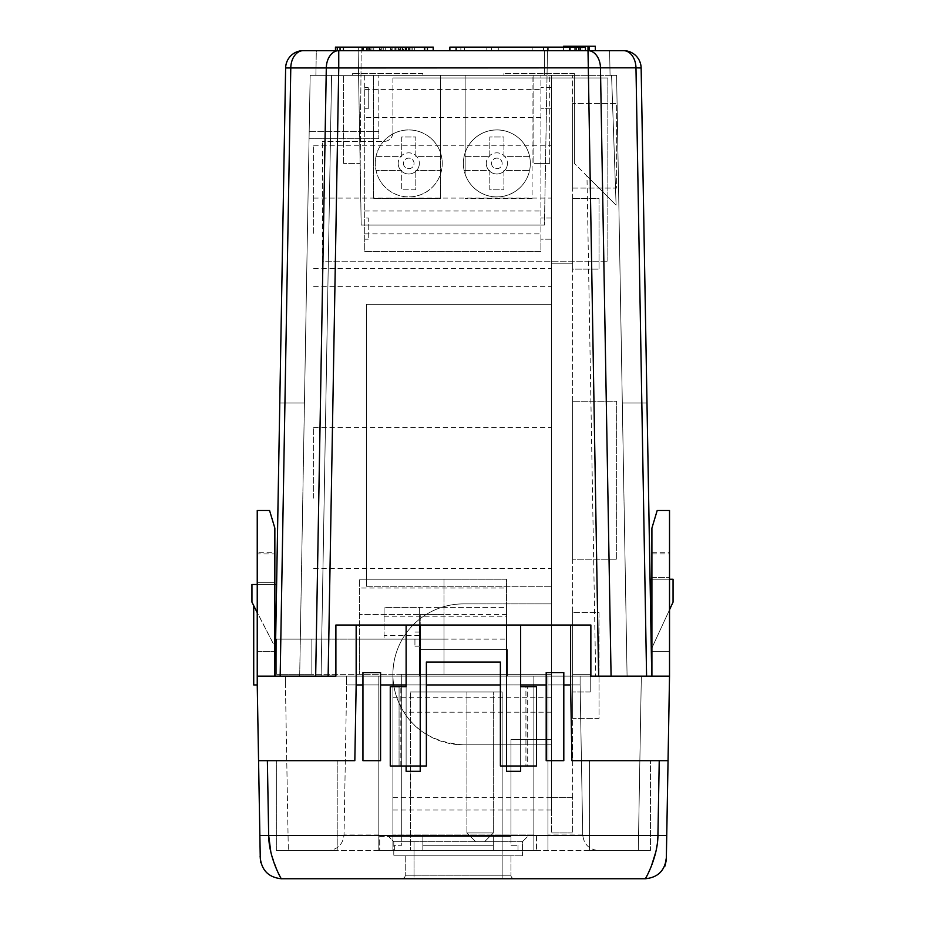 <?xml version="1.0" encoding="UTF-8"?>
<svg xmlns="http://www.w3.org/2000/svg" width="925" height="925" viewBox="0 0 925 925"><rect width="100%" height="100%" fill="white"/><g stroke="black" fill="none" stroke-linecap="round" stroke-linejoin="round"><path stroke-width="0.69" stroke-dasharray="4.62 3.47" d="M384.095 616.223L506.553 616.223L506.553 649.697L420.216 649.697L420.216 674.371L506.553 674.371L506.553 614.466L359.432 614.466L420.216 614.466L420.216 674.371L420.216 614.466L444 614.466L444 674.371L444 639.129L419.337 639.129L419.337 632.087L419.337 639.129L506.553 639.129L419.337 639.129L419.337 646.182L419.337 639.129L384.095 639.129L384.095 607.413L419.337 607.413L419.337 674.371L419.337 607.413L419.337 635.602L419.337 607.413L384.095 607.413L384.095 639.129L359.432 639.129L359.432 674.371L359.432 579.223L359.432 639.129L444 639.129L444 674.371L444 579.223L506.553 579.223L506.553 588.034L359.432 588.034M414.932 639.129L414.932 646.182L414.932 639.129M506.553 614.466L506.553 579.223L359.432 579.223L444 579.223L444 614.466M506.553 588.034L506.553 649.697L420.216 649.697L506.553 649.697L420.216 649.697L420.216 674.371L311.852 674.371L311.852 639.129L311.852 674.371L276.621 674.371L311.852 674.371L311.852 639.129L276.621 639.129L276.621 674.371L276.621 639.129L359.432 639.129L311.852 639.129L311.852 674.371L506.553 674.371L506.553 607.413L384.095 607.413L506.553 607.413L506.553 616.223M420.216 674.371L506.553 674.371L420.216 674.371M313.621 233.331L313.621 198.089L313.621 233.331M551.473 233.331L551.473 198.089L551.473 233.331M392.905 741.318L392.905 797.697L392.905 741.318M551.473 741.318L551.473 797.697L551.473 741.318M392.905 753.655L392.905 810.034L392.905 753.655M551.473 753.655L551.473 810.034L551.473 744.845L463.379 744.845C435.964 742.81 416.134 731.918 403.913 712.181A70.473 70.473 0 0 1 392.905 674.371A70.473 70.473 0 0 0 463.379 744.845L551.473 744.845L551.473 603.898L463.379 603.898A70.473 70.473 0 0 0 392.905 674.371A70.473 70.473 0 0 1 463.379 603.898L551.473 603.898L551.473 753.655M313.621 216.277L313.621 145.803L313.621 216.277M551.473 216.277L551.473 145.803L551.473 216.277M313.621 498.182L313.621 427.697L313.621 498.182M551.473 498.182L551.473 427.697L551.473 498.182M366.473 586.277L366.473 304.371L551.473 304.371L551.473 586.277L551.473 304.371L366.473 304.371L366.473 586.277L551.473 586.277L366.473 586.277M572.621 263.845L572.621 75.318L572.621 263.845L551.473 263.845L551.473 75.318L551.473 263.845L572.621 263.845M572.621 797.697L572.621 75.318L572.621 832.939L572.621 797.697L551.473 797.697L551.473 75.318L551.473 832.939L551.473 797.697L572.621 797.697M572.621 718.413L572.621 612.697L572.621 718.413L599.053 718.413L599.053 612.697L572.621 612.697L599.053 612.697L599.053 718.413L572.621 718.413M572.621 559.845L572.621 401.277L572.621 559.845L616.663 559.845L616.663 401.277L572.621 401.277L616.663 401.277L616.663 559.845L572.621 559.845M572.621 269.129L572.621 198.655L572.621 269.129L599.053 269.129L599.053 198.655L572.621 198.655L599.053 198.655L599.053 269.129L572.621 269.129M572.621 188.087L572.621 103.507L572.621 188.087L616.663 188.087L616.663 103.507L572.621 103.507L616.663 103.507L616.663 188.087L572.621 188.087M572.621 674.371L572.621 691.993L572.621 674.371L590.243 674.371L572.621 674.371M502.148 850.561L518 850.561L502.148 850.561L502.148 836.466L510.947 836.466L510.947 845.277L518 845.277L510.947 845.277L510.947 836.466L502.148 836.466L502.148 850.561L379.689 850.561L536.5 850.561L502.148 850.561L502.148 836.466L388.5 836.466L502.148 836.466L502.148 850.561M518 845.277L518 850.561L518 845.277M394.663 850.561L410.527 850.561L394.663 850.561L394.663 845.277L401.716 845.277L401.716 836.466L410.527 836.466L410.527 850.561L410.527 836.466L401.716 836.466L401.716 845.277L394.663 845.277L394.663 850.561M422.852 850.561L493.337 850.561L422.852 850.561L422.852 836.466L422.852 850.561L493.337 850.561L422.852 850.561L422.852 845.277L422.852 850.561M493.337 845.277L422.852 845.277L422.852 836.466L401.716 836.466L401.716 674.371L551.473 674.371L551.473 739.561L551.473 674.371L401.716 674.371L401.716 836.466L422.852 836.466L422.852 845.277L493.337 845.277L422.852 845.277L493.337 845.277L493.337 850.561L493.337 836.466L502.148 836.466L502.148 691.993L410.527 691.993L502.148 691.993L502.148 836.466L493.337 836.466L493.337 845.277M493.337 691.993L466.905 691.993L493.337 691.993L493.337 832.939L493.337 691.993M410.527 836.466L422.852 836.466L410.527 836.466L410.527 691.993L410.527 836.466M551.473 75.318L572.621 75.318L551.473 75.318M572.621 832.939L551.473 832.939L572.621 832.939M510.947 739.561L551.473 739.561L510.947 739.561L510.947 836.466L510.947 739.561M510.947 836.466L493.337 836.466L510.947 836.466M551.473 712.181L403.913 712.181M466.905 832.939L466.905 691.993L466.905 832.939L493.337 832.939L466.905 832.939L475.716 841.75L484.527 841.75L475.716 841.75L466.905 832.939M484.527 841.75L493.337 832.939L484.527 841.75M590.243 691.993L572.621 691.993L590.243 691.993L590.243 674.371L590.243 691.993M486.284 163.413A10.568 10.568 0 0 0 496.852 173.992A10.568 10.568 0 0 0 507.432 163.413A10.568 10.568 0 0 1 496.852 173.992A10.568 10.568 0 0 1 486.284 163.413A10.568 10.568 0 0 1 496.852 152.845A10.568 10.568 0 0 1 507.432 163.413A10.568 10.568 0 0 0 496.852 152.845A10.568 10.568 0 0 0 486.284 163.413M398.189 163.413A10.568 10.568 0 0 0 408.757 173.992A10.568 10.568 0 0 0 419.337 163.413A10.568 10.568 0 0 1 408.757 173.992A10.568 10.568 0 0 1 398.189 163.413A10.568 10.568 0 0 1 408.757 152.845A10.568 10.568 0 0 1 419.337 163.413A10.568 10.568 0 0 0 408.757 152.845A10.568 10.568 0 0 0 398.189 163.413M392.905 77.966L607.852 77.966L392.905 77.966L392.905 132.587L392.905 77.966M392.905 132.587A8.811 8.811 0 0 1 384.095 141.398L322.432 141.398L384.095 141.398A8.811 8.811 0 0 0 392.905 132.587M322.432 261.197L322.432 141.398L322.432 261.197L607.852 261.197L322.432 261.197M607.852 261.197L607.852 77.966L607.852 261.197M403.473 163.413A5.284 5.284 0 0 0 408.757 168.697A5.284 5.284 0 0 0 414.053 163.413A5.284 5.284 0 0 0 408.757 158.129A5.284 5.284 0 0 0 403.473 163.413A5.284 5.284 0 0 0 408.757 168.697A5.284 5.284 0 0 0 414.053 163.413A5.284 5.284 0 0 0 408.757 158.129A5.284 5.284 0 0 0 403.473 163.413M491.568 163.413A5.284 5.284 0 0 0 496.852 168.697A5.284 5.284 0 0 0 502.148 163.413A5.284 5.284 0 0 0 496.852 158.129A5.284 5.284 0 0 0 491.568 163.413A5.284 5.284 0 0 0 496.852 168.697A5.284 5.284 0 0 0 502.148 163.413A5.284 5.284 0 0 0 496.852 158.129A5.284 5.284 0 0 0 491.568 163.413M529.586 156.371A33.473 33.473 0 0 0 463.379 163.413A33.473 33.473 0 0 1 496.852 129.939A33.473 33.473 0 0 1 530.337 163.413A33.473 33.473 0 0 0 529.586 156.371L503.905 156.371L503.905 136.993L489.811 136.993L489.811 156.371L464.13 156.371L489.811 156.371L489.811 136.993L503.905 136.993L503.905 156.371L529.586 156.371M376.036 156.371A33.473 33.473 0 0 1 442.243 163.413A33.473 33.473 0 0 0 408.757 129.939A33.473 33.473 0 0 0 375.284 163.413A33.473 33.473 0 0 1 408.757 129.939A33.473 33.473 0 0 1 440.473 174.131A33.473 33.473 0 0 1 375.284 163.413A33.473 33.473 0 0 1 376.036 156.371L401.716 156.371L401.716 136.993L415.811 136.993L415.811 156.371L441.491 156.371L415.811 156.371L415.811 136.993L401.716 136.993L401.716 156.371L376.036 156.371M440.473 152.694A33.473 33.473 0 0 1 408.757 196.898A33.473 33.473 0 0 1 375.284 163.413A33.473 33.473 0 0 0 408.757 196.898A33.473 33.473 0 0 0 442.243 163.413A33.473 33.473 0 0 1 376.036 170.466A33.473 33.473 0 0 1 403.335 130.379A33.473 33.473 0 0 1 440.473 152.694L440.473 198.655L373.527 198.655L373.527 75.318L440.473 75.318L373.527 75.318L373.527 198.655L440.473 198.655L440.473 75.318L440.473 152.694M530.337 163.413A33.473 33.473 0 0 0 465.148 152.694L465.148 75.318L532.095 75.318L465.148 75.318L465.148 174.131A33.473 33.473 0 0 0 530.337 163.413A33.473 33.473 0 0 0 496.852 129.939A33.473 33.473 0 0 0 463.379 163.413A33.473 33.473 0 0 1 465.148 152.694L465.148 174.131A33.473 33.473 0 0 1 463.379 163.413A33.473 33.473 0 0 0 496.852 196.898A33.473 33.473 0 0 0 530.337 163.413A33.473 33.473 0 0 1 496.852 196.898A33.473 33.473 0 0 1 463.379 163.413A33.473 33.473 0 0 0 529.586 170.466A33.473 33.473 0 0 0 530.337 163.413M364.716 233.898L364.716 75.318L540.905 75.318L540.905 108.803L551.473 108.803L551.473 87.655L551.473 108.803L540.905 108.803L540.905 239.182L551.473 239.182L551.473 218.034L551.473 239.182L540.905 239.182L540.905 251.508L364.716 251.508L364.716 218.034L368.243 218.034L368.243 239.182L368.243 218.034L364.716 218.034L364.716 87.655L368.243 87.655L368.243 108.803L368.243 87.655L364.716 87.655L364.716 75.318L540.905 75.318L540.905 251.508L364.716 251.508L364.716 233.898L540.905 233.898M464.13 170.466L489.811 170.466L489.811 189.845L503.905 189.845L503.905 170.466L529.586 170.466L503.905 170.466L503.905 189.845L489.811 189.845L489.811 170.466L464.13 170.466M368.243 239.182L364.716 239.182L368.243 239.182M551.473 218.034L540.905 218.034L551.473 218.034M551.473 87.655L540.905 87.655L551.473 87.655M368.243 108.803L364.716 108.803L368.243 108.803M540.905 117.602L364.716 117.602M364.716 210.992L540.905 210.992M532.095 198.655L465.148 198.655L532.095 198.655L532.095 75.318L532.095 198.655M401.716 170.466L376.036 170.466L401.716 170.466L401.716 189.845L401.716 170.466M415.811 189.845L401.716 189.845L415.811 189.845L415.811 170.466L415.811 189.845M441.491 170.466L415.811 170.466L441.491 170.466M364.716 89.413L540.905 89.413M253.716 605.655L253.716 684.939L257.243 684.939L257.243 584.507L257.243 684.939L258.561 760.697L354.83 760.697L337.209 760.697L354.83 760.697L356.16 684.939L362.947 684.939L362.947 760.697L380.568 760.697L380.568 684.939L406.121 684.939L406.121 625.034L420.216 625.034L420.216 765.993L426.379 765.993L420.216 765.993L420.216 771.277L420.216 765.993L426.379 765.993L426.379 684.939L500.379 684.939L500.379 765.993L506.553 765.993L500.379 765.993L506.553 765.993L506.553 771.277L506.553 625.034L520.648 625.034L520.648 684.939L546.189 684.939L546.189 760.697L563.811 760.697L563.811 684.939L570.609 684.939L571.928 760.697L668.047 760.697L669.527 676.129L275.014 676.129L321.091 676.129L331.578 75.318L310.164 75.318L616.593 75.318L331.578 75.318L321.091 676.129L419.337 676.129L328.132 676.129L338.758 67.964L358.449 67.964L358.148 50.655L585.421 50.655L547.473 50.655L575.732 50.655L547.473 50.655L547.172 67.964L641.141 67.964C639.88 57.5 634.007 51.731 623.519 50.655L609.633 50.655L623.519 50.655C634.007 51.731 639.88 57.5 641.141 67.964C639.88 57.5 634.007 51.731 623.519 50.655C634.007 51.731 639.88 57.5 641.141 67.964C639.88 57.5 634.007 51.731 623.519 50.655C634.007 51.731 639.88 57.5 641.141 67.964C639.88 57.5 634.007 51.731 623.519 50.655C634.007 51.731 639.88 57.5 641.141 67.964C639.88 57.5 634.007 51.731 623.519 50.655C634.007 51.731 639.88 57.5 641.141 67.964C639.88 57.5 634.007 51.731 623.519 50.655C634.007 51.731 639.88 57.5 641.141 67.964L646.98 403.034L641.141 67.964A17.621 17.621 0 0 0 623.519 50.655A17.621 12.464 -90 0 1 635.972 67.837L646.598 676.129L651.755 676.129L335.891 676.129L335.891 625.034L590.867 625.034L590.867 676.129L507.432 676.129L627.081 676.129L616.593 75.318L610.061 75.318L616.593 75.318L610.061 75.318L616.593 75.318L610.061 75.318L616.593 75.318L610.061 75.318L616.593 75.318L610.061 75.318L616.593 75.318L610.061 75.318L616.593 75.318L627.081 676.129L507.432 676.129L507.432 649.697L419.337 649.697L419.337 676.129L299.677 676.129L310.164 75.318L315.887 75.318L316.315 50.655L303.238 50.655C292.751 51.731 286.889 57.5 285.628 67.964L279.778 403.034L304.452 403.034L310.164 75.318L315.887 75.318L316.315 50.655M520.648 686.697L525.932 686.697L520.648 686.697L520.648 771.277L506.553 771.277L520.648 771.277L520.648 625.034L520.648 765.993L525.932 765.993L520.648 765.993L520.648 686.697L536.5 686.697L527.689 686.697L536.5 686.697L536.5 765.993L506.553 765.993L506.553 625.034L420.216 625.034L420.216 765.993L390.257 765.993L399.068 765.993L390.257 765.993L390.257 686.697L390.257 765.993L390.257 686.697L406.121 686.697L406.121 771.277L420.216 771.277L420.216 625.034M406.121 625.034L406.121 771.277L420.216 771.277L406.121 771.277L406.121 765.993L399.068 765.993L399.068 686.697L390.257 686.697L399.068 686.697L399.068 765.993L406.121 765.993L406.121 686.697L399.068 686.697L406.121 686.697L406.121 625.034L356.16 625.034L356.16 684.939M536.5 765.993L525.932 765.993L525.932 686.697L527.689 686.697L527.689 765.993L525.932 765.993L525.932 686.697L527.689 686.697L527.689 765.993L536.5 765.993L536.5 686.697L536.5 765.993M500.379 684.939L500.379 765.993L500.379 662.034L426.379 662.034L426.379 765.993L426.379 684.939M362.947 684.939L362.947 760.697L380.568 760.697L380.568 684.939M563.811 684.939L563.811 760.697L546.189 760.697L546.189 672.602L563.811 672.602L563.811 684.939L563.811 672.602L546.189 672.602L546.189 684.939M520.648 765.993L520.648 771.277L506.553 771.277L506.553 625.034M288.322 850.561L328.178 850.561L288.322 850.561L285.432 684.939L288.322 850.561M378.811 850.561L328.178 850.561C337.613 849.589 342.897 844.398 344.031 834.974L346.644 684.939L344.031 834.974C342.897 844.398 337.613 849.589 328.178 850.561L392.905 850.561L378.811 850.561L378.811 684.939L346.644 684.939L378.811 684.939L378.811 850.561L378.811 676.129L547.947 676.129L547.947 684.939L580.114 684.939L582.727 834.974L580.114 684.939L547.947 684.939L547.947 834.974L547.947 676.129L580.114 676.129L346.644 676.129L378.811 676.129L378.811 850.561M392.905 684.939L392.905 850.561L533.852 850.561L533.852 684.939L533.852 850.561L598.591 850.561C589.144 849.589 583.86 844.398 582.727 834.974C583.86 844.398 589.144 849.589 598.591 850.561L392.905 850.561L392.905 684.939L533.852 684.939L392.905 684.939L392.905 850.561L392.905 676.129L392.905 684.939L551.473 684.939M547.947 850.561L547.947 676.129L547.947 850.561M337.209 850.561L276.332 850.561L337.209 850.561L276.332 850.561L337.209 850.561L337.209 760.697L258.561 760.697L259.867 835.472L268.678 835.472L267.371 760.697L337.209 760.697L337.209 850.561M650.425 850.561L589.549 850.561L650.425 850.561L589.549 850.561L650.425 850.561L650.425 760.697L650.425 850.561M257.243 651.466L257.243 582.75L257.243 651.466L257.243 582.75L257.243 651.466L274.852 651.466L274.852 582.75L274.852 651.466L257.243 651.466M257.243 684.939L257.243 553.936L274.852 553.936L274.852 528.129L274.852 552.78L257.243 552.78L257.243 676.129L274.852 676.129L274.852 528.129L269.568 510.507L257.243 510.507L257.243 553.936M257.243 552.78L257.243 676.129L419.337 676.129L419.337 649.697L507.432 649.697L507.432 676.129L507.432 649.697L419.337 649.697L419.337 676.129L419.337 649.697L507.432 649.697L507.432 676.129L646.598 676.129M268.678 835.472L657.929 835.472L659.236 760.697L668.047 760.697L666.74 835.472L657.929 835.472L655.79 852.018M580.114 684.939L580.114 676.129L580.114 684.939M285.432 684.939L285.432 676.129L285.432 684.939M269.568 510.507L274.852 528.129L269.568 510.507L257.243 510.507L269.568 510.507M274.852 553.936L274.852 676.129L257.243 676.129M285.432 676.129L346.644 676.129L285.432 676.129M580.114 676.129L641.337 676.129L580.114 676.129M362.947 672.602L380.568 672.602L380.568 760.697L362.947 760.697L362.947 672.602L380.568 672.602L362.947 672.602M500.379 662.034L426.379 662.034L500.379 662.034M570.609 684.939L570.609 625.034L520.648 625.034M405.243 855.845L405.243 875.223L405.243 855.845L502.148 855.845L405.243 855.845M510.947 855.845L510.947 875.223L510.947 855.845L502.148 855.845L510.947 855.845M502.148 878.75L502.148 875.223L510.947 875.223L502.148 875.223L502.148 855.845L502.148 878.75L414.053 878.75L414.053 855.845L393.784 855.845L522.405 855.845L414.053 855.845L414.053 875.223L502.148 875.223L405.243 875.223L414.053 875.223L414.053 878.75M649.165 871.281L645.211 878.75C657.791 877.455 664.844 870.541 666.347 857.972L666.74 835.472M260.26 857.972L260.422 860.227L260.26 857.972C261.763 870.541 268.817 877.455 281.397 878.75L277.488 871.373L270.817 852.006M570.609 625.034L356.16 625.034M379.689 836.466L414.053 836.466L379.689 836.466L379.689 850.561L379.689 836.466M536.5 836.466L536.5 850.561L536.5 836.466M393.784 841.75L393.784 855.845L393.784 841.75L414.053 841.75L393.784 841.75L388.5 836.466L393.784 841.75M414.053 841.75L522.405 841.75L522.405 855.845L522.405 841.75L414.053 841.75L414.053 855.845L414.053 841.75M533.852 676.129L533.852 850.561L533.852 676.129M406.121 686.697L406.121 765.993M274.852 676.129L274.852 552.78M274.852 582.75L257.243 582.75L274.852 582.75L274.852 651.466L274.852 582.75L257.243 582.75L274.852 582.75M346.644 676.129L346.644 684.939L346.644 676.129M401.716 878.75A3.527 3.527 0 0 0 405.243 875.223A3.527 3.527 0 0 1 401.716 878.75A3.527 3.527 0 0 0 405.243 875.223M510.947 875.223A3.527 3.527 0 0 0 514.473 878.75A3.527 3.527 0 0 1 510.947 875.223A3.527 3.527 0 0 0 514.473 878.75M641.337 676.129L638.285 850.561L641.337 676.129M563.811 760.697L546.189 760.697L546.189 672.602L563.811 672.602L563.811 760.697M651.905 651.466L651.905 577.466L651.905 651.466L651.905 577.466L651.905 651.466L669.527 651.466L669.527 577.466L669.527 651.466L669.527 577.466L669.527 651.466L651.905 651.466M651.905 676.129L651.905 528.129L651.905 676.129L651.905 528.129L657.189 510.507L669.527 510.507L669.527 676.129L669.527 510.507L657.189 510.507L669.527 510.507L669.527 676.129M651.905 553.936L669.527 553.936M651.905 552.78L669.527 552.78M651.905 577.466L669.527 577.466L651.905 577.466M651.905 528.129L657.189 510.507L651.905 528.129M522.405 841.75L527.689 836.466L522.405 841.75M253.716 584.507L257.243 584.507L253.716 584.507M589.549 850.561L589.549 760.697L589.549 850.561M276.332 850.561L276.332 760.697L276.332 850.561M422.852 73.561L352.379 73.561L422.852 73.561L422.852 75.318L352.379 75.318L422.852 75.318M352.379 73.561L352.379 75.318M574.379 73.561L503.905 73.561L574.379 73.561L574.379 163.413L574.379 75.318L574.379 163.413L586.97 176.004L595.7 676.129L586.982 176.016L616.096 205.13L586.97 176.004M503.905 73.561L503.905 75.318M398.386 47.129L402.618 47.129L398.386 47.129L398.386 50.655L402.618 50.655L398.386 50.655M402.618 47.129L402.618 50.655M275.014 676.129L285.628 67.964L279.778 403.034L285.628 67.964L290.785 67.837A17.621 12.453 -90 0 1 303.238 50.655A17.621 17.621 0 0 0 285.628 67.964C286.889 57.5 292.751 51.731 303.238 50.655C292.751 51.731 286.889 57.5 285.628 67.964C286.889 57.5 292.751 51.731 303.238 50.655A17.621 17.621 0 0 0 285.628 67.964C286.889 57.5 292.751 51.731 303.238 50.655C292.751 51.731 286.889 57.5 285.628 67.964C286.889 57.5 292.751 51.731 303.238 50.655C292.751 51.731 286.889 57.5 285.628 67.964L279.778 403.034L304.452 403.034L310.164 75.318L304.452 403.034L310.164 75.318L304.452 403.034L310.164 75.318L304.452 403.034L310.164 75.318L309.181 131.697L310.164 75.318L378.811 75.318L310.164 75.318L299.677 676.129L275.014 676.129L328.132 676.129M611.564 75.318L616.096 205.13L574.379 163.413L574.379 75.318M309.181 131.697L309.066 138.75L309.181 131.697L378.811 131.697L378.811 75.318L378.811 138.75L378.811 131.697L309.181 131.697M361.189 50.655L544.432 50.655L361.189 50.655L360.207 163.413L361.189 50.655M358.449 67.964L361.189 225.087L544.432 225.087L361.189 225.087L360.207 163.413L343.568 163.413L360.114 163.413L358.148 50.655L335.532 50.655M589.549 50.655L589.549 46.25L589.086 50.655L589.086 46.25L595.307 46.25L595.307 50.655L547.473 50.655L544.432 225.087L547.172 67.964M569.788 47.129L569.788 50.655L569.095 50.655L569.095 46.25L569.268 50.655M585.421 50.655L585.421 47.129L547.473 47.129L585.421 47.129L585.421 50.655L580.576 50.655L585.421 50.655L585.421 47.129L449.862 47.129M449.862 50.655L498.274 50.655L449.862 50.655M503.108 50.655L464.385 50.655L503.108 50.655L503.108 47.129L464.385 47.129L503.108 47.129L503.108 50.655M337.232 50.655L335.451 50.655M412.192 50.655L408.468 50.655L412.192 50.655L412.192 47.129L405.37 47.129L405.37 50.655M343.441 50.655L424.471 50.655L343.441 50.655L343.441 47.129L392.281 47.129L392.281 50.655M456.094 50.655L578.981 50.655L456.094 50.655L456.094 47.129M651.905 647.939L651.258 647.939L651.905 647.939L673.053 602.129L673.053 579.223L650.148 579.223L673.053 579.223L673.053 602.129L673.053 579.223L650.148 579.223L651.258 647.939L650.148 584.507L651.258 647.939L651.905 647.939L669.527 609.772M651.905 579.223L669.527 579.223M650.148 579.223L651.258 647.939L650.148 579.223M276.61 584.507L275.5 647.939L276.61 584.507L275.5 647.939L276.61 584.507L251.947 584.507L251.947 602.129L251.947 584.507L276.61 584.507L251.947 584.507L251.947 602.129L275.5 647.939L257.243 612.697M586.982 176.016L616.096 205.13L611.575 75.318M343.568 163.413L343.568 75.318L343.568 163.413M533.852 75.318L533.852 163.413L533.852 75.318M549.716 163.413L533.852 163.413L549.716 163.413L549.716 75.318L549.716 163.413M622.317 403.034L616.593 75.318L622.317 403.034L616.593 75.318L622.317 403.034L616.593 75.318L622.317 403.034L616.593 75.318L622.317 403.034L616.593 75.318L622.317 403.034L616.593 75.318L622.317 403.034L646.98 403.034L622.317 403.034M544.432 75.318L544.432 50.655L544.432 75.318M280.171 676.129L290.785 67.837L338.758 67.964L338.758 50.655A17.621 12.453 -90 0 0 326.305 67.837L315.679 676.129M598.637 676.129L588.023 50.655A17.621 12.464 -90 0 1 600.475 67.837L611.09 676.129M304.452 403.034L279.778 403.034L304.452 403.034M610.061 75.318L609.633 50.655L610.061 75.318M274.852 584.507L257.243 584.507M275.5 647.939L274.852 647.939M563.579 47.129L563.579 50.655L563.579 46.25L570.367 46.25L570.367 50.655M569.268 46.25L569.788 50.655L569.788 46.25L569.095 46.25M589.549 46.25L589.317 50.655M589.317 46.25L581.987 46.25L581.987 50.655M581.987 46.25L570.367 46.25M547.473 47.129L575.732 47.129L547.473 47.129L547.473 50.655L547.473 47.129M575.732 47.129L575.732 50.655L575.732 47.129M532.164 47.129L532.164 50.655M464.385 47.129L464.385 50.655M399.554 50.655L385.679 50.655L399.554 50.655L399.554 47.129L402.132 47.129L402.132 50.655M402.132 47.129L385.679 47.129L385.679 50.655M385.679 47.129L399.554 47.129M380.661 50.655L367.017 50.655L380.661 50.655L380.661 47.129L367.017 47.129L367.017 50.655M367.017 47.129L369.306 47.129L369.306 50.655M369.306 47.129L380.661 47.129M403.404 50.655L365.444 50.655L403.404 50.655L403.404 47.129L365.444 47.129L365.444 50.655M365.444 47.129L403.15 47.129L403.15 50.655M400.86 47.129L400.86 50.655L400.86 47.129M396.906 47.129L396.906 50.655L396.906 47.129M379.851 47.129L379.851 50.655L379.851 47.129M394.166 47.129L394.166 50.655M383.251 47.129L383.251 50.655M366.497 47.129L366.497 50.655M405.728 50.655L400.502 50.655L405.728 50.655L405.728 47.129L400.502 47.129L405.728 47.129M399.716 47.129L395.299 47.129L395.299 50.655L400.502 50.655L395.299 50.655L395.357 47.129L400.502 47.129L399.716 47.129L399.716 50.655M405.034 47.129L379.528 47.129L379.528 50.655L371.966 50.655L405.034 50.655L379.528 50.655L379.528 47.129L371.966 47.129L371.966 50.655L371.966 47.129L405.034 47.129L405.034 50.655M405.37 47.129L392.813 47.129L392.813 50.655L392.813 47.129L379.354 47.129L379.354 50.655M363.271 47.129L366.959 47.129L366.959 50.655L363.271 50.655L366.959 50.655L366.959 47.129L363.271 47.129L363.271 50.655M390.616 50.655L381.724 50.655L390.616 50.655L390.616 47.129L381.724 47.129L381.724 50.655L381.724 47.129L390.616 47.129L390.616 50.655M391.437 50.655L369.722 50.655L391.437 50.655L391.437 47.129L391.414 50.655M391.414 47.129L369.722 47.129L370.775 47.129L370.775 50.655M370.775 47.129L391.437 47.129M369.722 47.129L369.722 50.655M383.089 47.129L383.089 50.655M398.455 47.129L398.455 50.655M414.712 47.129L427.442 47.129L402.398 47.129L414.712 47.129L414.712 50.655L414.712 47.129M405.196 47.129L405.196 50.655M402.398 47.129L402.398 50.655M409.197 50.655L409.197 47.129L424.471 47.129L343.441 47.129M392.281 47.129L409.197 47.129M373.769 47.129L373.769 50.655L373.769 47.129M368.659 47.129L368.659 50.655L368.659 47.129M367.815 47.129L367.815 50.655M366.716 47.129L366.716 50.655M366.3 47.129L337.232 47.129L366.3 47.129L366.3 50.655M363.375 47.129L363.375 50.655M379.354 47.129L335.451 47.129M362.843 47.129L362.843 50.655M362.126 47.129L362.126 50.655M358.322 47.129L358.322 50.655M358.218 47.129L358.218 50.655M361.143 47.129L361.143 50.655M366.959 47.129L366.959 50.655L366.959 47.129M371.966 47.129L371.966 50.655L371.966 47.129M379.528 47.129L379.528 50.655L379.528 47.129M392.813 47.129L392.813 50.655L392.813 47.129M433.27 47.129L412.192 47.129M406.734 47.129L406.734 50.655M406.341 47.129L406.341 50.655M409.498 47.129L409.498 50.655M411.093 47.129L406.052 47.129L411.093 47.129L411.093 50.655L406.052 50.655L411.093 50.655M410.943 47.129L410.943 50.655M406.202 47.129L406.202 50.655M406.052 47.129L406.052 50.655M424.471 47.129L424.471 50.655M460.847 47.129L574.228 47.129L460.847 47.129L460.847 50.655L574.228 50.655L460.847 50.655L460.847 47.129M578.981 47.129L578.981 50.655M574.228 47.129L574.228 50.655L574.228 47.129M548.259 50.655L486.816 50.655L548.259 50.655L548.259 47.129L548.259 50.655M486.816 47.129L486.816 50.655L486.816 47.129L548.259 47.129L486.816 47.129M543.507 47.129L491.568 47.129L543.507 47.129L543.507 50.655L491.568 50.655L543.507 50.655L543.507 47.129M491.568 47.129L491.568 50.655L491.568 47.129M309.066 138.75L378.811 138.75L309.066 138.75M300.324 639.129L275.662 639.129L300.324 639.129M582.727 834.974L547.947 834.974L582.727 834.974M378.811 834.974L344.031 834.974L378.811 834.974M533.852 834.974L392.905 834.974L533.852 834.974M502.148 841.75L502.148 855.845L502.148 841.75M400.837 765.993L400.837 686.697L400.837 765.993M666.347 858.146L666.173 860.319C666.335 859.776 664.636 868.922 666.347 857.972C664.844 870.541 657.791 877.455 645.211 878.75M623.519 50.655A17.621 17.621 0 0 1 641.141 67.964M576.437 47.129L576.437 50.655M580.576 47.129L580.576 50.655M498.274 47.129L498.274 50.655L498.274 47.129M400.502 47.129L400.502 50.655M395.426 47.129L395.426 50.655M408.468 47.129L408.468 50.655L408.468 47.129M414.932 632.087L419.337 632.087M419.337 635.602L384.095 635.602M414.932 646.182L419.337 646.182M313.621 268.574L551.473 268.574M392.905 797.697L551.473 797.697M392.905 810.034L551.473 810.034M313.621 286.75L551.473 286.75M313.621 568.655L551.473 568.655M313.621 427.697L551.473 427.697M313.621 145.803L551.473 145.803M392.905 697.277L551.473 697.277M313.621 198.089L551.473 198.089M395.276 50.655L395.276 47.129"/><path stroke-width="1.39" d="M426.379 684.939L500.379 684.939M380.568 684.939L406.121 684.939L406.121 686.697L406.121 625.034L520.648 625.034L520.648 686.697L520.648 684.939L546.189 684.939M270.817 852.006L268.678 835.472L267.371 760.697L258.561 760.697L354.83 760.697L356.16 684.939L362.947 684.939M563.811 684.939L570.609 684.939L571.928 760.697L668.047 760.697L666.347 857.972C664.925 870.622 657.883 877.548 645.211 878.75L281.397 878.75C268.817 877.455 261.763 870.541 260.26 857.972L257.243 684.939L257.243 510.507L269.568 510.507L274.852 528.129L274.852 676.129M520.648 686.697L536.5 686.697L536.5 765.993L520.648 765.993L520.648 771.277L506.553 771.277L506.553 765.993L500.379 765.993L500.379 662.034L426.379 662.034L426.379 765.993L420.216 765.993L420.216 771.277L406.121 771.277L406.121 765.993L390.257 765.993L390.257 686.697L406.121 686.697M651.905 676.129L651.905 528.129L657.189 510.507L669.527 510.507L669.527 676.129L668.047 760.697L659.236 760.697L657.929 835.472L268.678 835.472C268.805 857.579 281.628 879.883 281.397 878.75L645.211 878.75C644.991 879.883 657.802 857.591 657.929 835.472L666.74 835.472M433.27 50.655L433.27 47.129L335.451 47.129L335.451 50.655L303.238 50.655L588.011 50.655A17.621 12.453 90 0 1 600.464 67.837L338.747 67.964L328.132 676.129L257.243 676.129M669.527 676.129L598.625 676.129L588.011 50.655L623.519 50.655L595.307 50.655L595.307 46.25L587.988 46.25L587.988 50.655M356.16 684.939L356.16 625.034L406.121 625.034M570.609 684.939L570.609 625.034L520.648 625.034M414.053 878.75L502.148 878.75M268.678 835.472L259.867 835.472L260.26 857.972C261.717 871.419 259.613 851.208 260.249 857.406M655.79 852.018L651.42 865.985M651.397 866.066L649.165 871.281M356.16 625.034L335.891 625.034L335.891 676.129L328.132 676.129M598.625 676.129L590.867 676.129L590.867 625.034L570.609 625.034M420.216 625.034L420.216 765.993L406.121 765.993M520.648 765.993L506.553 765.993L506.553 625.034M380.568 760.697L362.947 760.697L362.947 672.602L380.568 672.602L380.568 760.697M546.189 760.697L563.811 760.697L563.811 672.602L546.189 672.602L546.189 760.697M253.716 605.655L253.716 684.939L257.243 684.939M316.315 50.655L303.238 50.655A17.621 17.621 0 0 0 285.628 67.964L275.014 676.129M335.532 47.129L335.532 50.655L337.232 50.655L337.232 47.129M651.905 579.223L650.148 579.223L650.148 584.507L641.141 67.964L635.972 67.837A17.621 12.453 90 0 0 623.519 50.655A17.621 17.621 0 0 1 641.141 67.964L651.755 676.129L651.258 647.939L651.905 647.939M669.527 609.772L673.053 602.129L673.053 579.223L669.527 579.223M279.778 403.034L285.628 67.964L279.778 403.034M315.668 676.129L326.305 67.837A17.621 12.464 90 0 1 338.747 50.655L338.747 67.964L285.628 67.964A17.621 17.621 0 0 1 303.238 50.655A17.621 12.464 90 0 0 290.785 67.837L280.171 676.129M257.243 584.507L251.947 584.507L251.947 602.129L257.243 612.697M275.5 647.939L274.852 647.939M276.61 584.507L274.852 584.507M569.095 46.25L569.788 47.129L569.788 46.25L563.579 46.25L563.579 47.129M569.268 46.25L587.988 46.25M449.862 50.655L449.862 47.129L585.421 47.129L585.421 50.655M433.189 47.129L433.189 50.655M427.442 47.129L427.442 50.655M424.725 47.129L424.725 50.655M340.042 47.129L340.042 50.655M424.471 47.129L424.471 50.655M343.441 47.129L343.441 50.655M456.094 47.129L456.094 50.655M578.981 47.129L578.981 50.655M646.587 676.129L635.972 67.837L600.464 67.837L611.078 676.129M576.437 46.25L576.437 47.129M580.576 47.129L580.576 50.655M666.347 857.972C663.179 874.703 666.162 860.435 665.734 862.713L666.347 858.065M665.861 862.123L666.012 861.418M666.081 860.967L666.347 858.146"/></g></svg>
